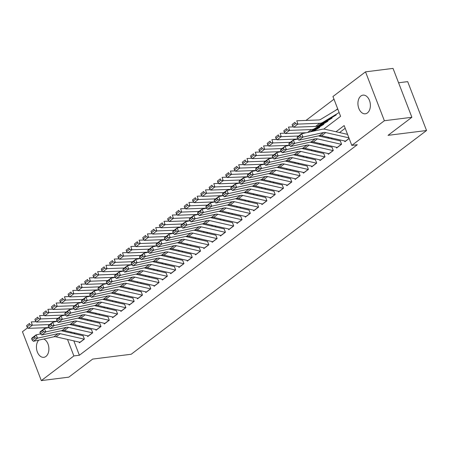 <?xml version="1.0" encoding="UTF-8"?>
<svg xmlns="http://www.w3.org/2000/svg" width="449" height="449" viewBox="0 0 449 449"><rect width="100%" height="100%" fill="white"/><g stroke="black" fill="none" stroke-linecap="round" stroke-linejoin="round"><path stroke-width="0.67" d="M367.422 112.912A9.407 6.168 82.8 0 1 365.329 113.793A9.407 6.168 82.8 0 1 358.347 106.896A9.407 6.168 82.8 0 1 360.895 96.007A9.407 6.168 82.8 0 1 362.988 95.126A9.407 6.168 82.8 0 1 369.965 102.024A9.407 6.168 82.8 0 1 367.422 112.912M43.789 339.017A9.407 6.168 82.8 0 1 48.789 347.262A9.407 6.168 82.8 0 1 45.927 356.45A9.407 6.168 82.8 0 1 43.839 357.325A9.407 6.168 82.8 0 1 37.014 351A9.407 6.168 82.8 0 1 38.749 340.123M398.572 82.773L407.686 81.634L426.55 130.513L131.192 354.25L92.674 359.082L68.82 377.149L41.314 380.6L22.45 331.721L27.703 327.748M35.651 321.725L35.999 321.462M43.946 315.439L44.294 315.176M52.241 309.153L52.589 308.89M333.989 99.207L305.971 120.433M323.718 129.121L340.595 116.336L332.95 96.518L365.514 71.851L384.372 120.73L351.808 145.397L344.164 125.58L336.015 131.753M384.372 120.73L411.885 117.279L393.027 68.4L365.514 71.851M344.608 140.958L344.905 141.727L349.154 138.511M336.312 147.244L336.61 148.013L341.588 144.241L340.314 140.941M328.017 153.53L328.309 154.299L333.287 150.527L332.013 147.221M319.722 159.816L320.014 160.579L324.992 156.813L323.718 153.507M311.421 166.102L311.718 166.865L316.697 163.094L315.423 159.793M303.126 172.382L303.423 173.151L308.401 169.38L307.127 166.079M294.83 178.668L295.128 179.437L300.106 175.666L298.826 172.36M286.535 184.954L286.827 185.723L291.805 181.952L290.531 178.646M278.234 191.24L278.532 192.004L283.51 188.232L282.236 184.932M269.939 197.521L270.236 198.29L275.215 194.518L273.941 191.218M261.644 203.807L261.941 204.576L266.919 200.804L265.645 197.504M253.348 210.093L253.64 210.862L258.618 207.09L257.344 203.784M245.047 216.379L245.345 217.142L250.323 213.376L249.049 210.07M236.752 222.659L237.05 223.428L242.028 219.656L240.754 216.356M228.457 228.945L228.754 229.714L233.733 225.942L232.459 222.642M220.162 235.231L220.459 236L225.432 232.228L224.158 228.923M211.866 241.517L212.158 242.286L217.136 238.514L215.862 235.209M203.565 247.803L203.863 248.566L208.841 244.795L207.567 241.495M195.27 254.083L195.568 254.852L200.546 251.081L199.272 247.781M186.975 260.369L187.272 261.138L192.251 257.367L190.977 254.067M178.68 266.655L178.971 267.424L183.95 263.653L182.676 260.347M170.379 272.941L170.676 273.705L175.654 269.939L174.38 266.633M162.083 279.222L162.381 279.991L167.359 276.219L166.085 272.919M153.788 285.508L154.086 286.277L159.064 282.505L157.79 279.205M145.493 291.794L145.785 292.563L150.763 288.791L149.489 285.485M137.198 298.08L137.489 298.843L142.468 295.077L141.194 291.771M128.897 304.366L129.194 305.129L134.172 301.358L132.898 298.057M120.601 310.646L120.899 311.415L125.877 307.644L124.603 304.343M112.306 316.932L112.604 317.701L117.582 313.93L116.302 310.624M104.011 323.218L104.303 323.987L109.281 320.216L108.007 316.91M95.71 329.504L96.007 330.268L100.986 326.496L99.712 323.196M87.415 335.785L87.712 336.554L92.69 332.782L91.416 329.482M337.682 108.787L335.459 110.471M73.832 340.87L79.378 355.243L357.314 144.707L351.808 145.397M345.202 128.274L339.545 132.556M332.181 138.135L331.25 138.842M323.886 144.421L322.954 145.128M315.591 150.701L314.654 151.408M307.296 156.987L306.358 157.694M298.995 163.273L298.063 163.98M290.699 169.559L289.768 170.266M282.404 175.84L281.467 176.552M274.109 182.126L273.172 182.833M265.808 188.412L264.876 189.119M257.513 194.698L256.581 195.405M249.217 200.984L248.28 201.691M240.922 207.264L239.985 207.971M232.627 213.55L231.69 214.257M224.326 219.836L223.394 220.543M216.031 226.122L215.099 226.829M207.735 232.402L206.798 233.115M199.44 238.688L198.503 239.396M191.139 244.974L190.208 245.682M182.844 251.26L181.912 251.968M174.549 257.541L173.611 258.254M166.253 263.827L165.316 264.534M157.953 270.113L157.021 270.82M149.657 276.399L148.726 277.106M141.362 282.685L140.43 283.392M133.067 288.965L132.129 289.672M124.771 295.251L123.834 295.958M116.471 301.537L115.539 302.244M108.175 307.823L107.244 308.53M99.88 314.104L98.943 314.816M91.585 320.39L90.647 321.097M83.284 326.676L82.352 327.383M74.989 332.962L74.057 333.669M79.119 342.071L79.417 342.84L84.395 339.068L83.121 335.768M411.885 117.279L388.031 135.345L426.55 130.513M79.378 355.243L73.877 355.934L41.314 380.6M67.507 339.427L73.877 355.934M328.651 137.332L327.719 138.039M320.356 143.613L319.419 144.325M312.061 149.899L311.123 150.606M303.765 156.185L302.828 156.892M295.464 162.471L294.533 163.178M287.169 168.757L286.238 169.464M278.874 175.037L277.937 175.744M270.579 181.323L269.641 182.03M262.278 187.609L261.346 188.316M253.982 193.895L253.051 194.602M245.687 200.175L244.75 200.888M237.392 206.461L236.455 207.169M229.097 212.747L228.159 213.455M220.796 219.033L219.864 219.741M212.5 225.319L211.569 226.027M204.205 231.6L203.268 232.307M195.91 237.886L194.973 238.593M187.609 244.172L186.677 244.879M179.314 250.458L178.382 251.165M171.018 256.738L170.081 257.451M162.723 263.024L161.786 263.731M154.422 269.31L153.491 270.017M146.127 275.596L145.195 276.303M137.832 281.877L136.894 282.589M129.537 288.163L128.599 288.87M121.241 294.449L120.304 295.156M112.94 300.735L112.009 301.442M104.645 307.021L103.713 307.728M96.35 313.301L95.413 314.008M88.055 319.587L87.117 320.294M79.754 325.873L78.822 326.58M71.458 332.159L70.527 332.866M80.13 342.301A5.141 3.631 -127.1 0 1 79.995 342.273L56.097 336.834A7.347 5.186 52.9 0 0 53.897 336.795L33.411 341.296L37.559 338.153L35.112 337.945L34.528 336.638L31.621 338.838L32.21 340.146L35.112 337.945M61.165 330.733L83.217 335.751M31.621 338.838L31.941 338.024L36.088 334.887L40.55 333.904M34.528 336.638L36.088 334.887L37.559 338.153L58.044 333.652A7.347 5.186 52.9 0 1 60.245 333.691L84.143 339.13A5.141 3.631 -127.1 0 0 84.277 339.158M32.21 340.146L33.411 341.296M36.201 321.703L31.278 321.888L32.35 325.205L49.721 324.56M29.937 324.739L29.505 323.409L26.603 325.609L27.03 326.939L29.937 324.739L32.35 325.205L28.203 328.348L48.806 327.579L51.708 325.379L51.119 324.071L48.217 326.271L48.806 327.579L50.002 328.724L70.487 324.223L74.635 321.086L54.149 325.587L50.002 328.724M26.603 325.609L29.505 323.409M28.203 328.348L27.03 326.939M88.425 336.015A5.141 3.631 -127.1 0 1 88.29 335.987L64.392 330.548A7.347 5.186 52.9 0 0 62.192 330.509L41.706 335.01L45.854 331.867L43.413 331.665L42.823 330.357L39.922 332.552L40.505 333.86L43.413 331.665M69.46 324.453L91.517 329.471M39.922 332.552L40.236 331.744L44.384 328.601L48.846 327.618M42.823 330.357L44.384 328.601L45.854 331.867L66.34 327.366A7.347 5.186 52.9 0 1 68.54 327.405L92.438 332.844A5.141 3.631 -127.1 0 0 92.573 332.872M40.505 333.86L41.706 335.01M96.72 329.729A5.141 3.631 -127.1 0 1 96.586 329.701L72.693 324.268A7.347 5.186 52.9 0 0 70.487 324.223M77.761 318.167L99.813 323.185M48.217 326.271L48.531 325.458L52.679 322.315L57.146 321.332M51.119 324.071L52.679 322.315L54.149 325.587L51.708 325.379M100.868 326.586A5.141 3.631 -127.1 0 1 100.733 326.558L76.841 321.125A7.347 5.186 52.9 0 0 74.635 321.086M105.015 323.443A5.141 3.631 -127.1 0 1 104.881 323.415L80.988 317.982A7.347 5.186 52.9 0 0 78.788 317.943L58.297 322.444L62.445 319.301L60.003 319.093L59.414 317.785L56.512 319.985L57.102 321.293L60.003 319.093M86.056 311.881L108.108 316.899M56.512 319.985L56.827 319.172L60.974 316.029L65.442 315.052M59.414 317.785L60.974 316.029L62.445 319.301L82.936 314.8A7.347 5.186 52.9 0 1 85.136 314.839L109.028 320.272A5.141 3.631 -127.1 0 0 109.163 320.3M44.496 315.417L39.579 315.602L40.651 318.925L36.504 322.062L57.102 321.293L58.297 322.444M113.316 317.162A5.141 3.631 -127.1 0 1 113.182 317.129L89.284 311.696A7.347 5.186 52.9 0 0 87.084 311.657L66.592 316.158L70.746 313.015L68.299 312.807L67.715 311.499L64.808 313.699L65.397 315.007L68.299 312.807M94.352 305.595L116.403 310.613M64.808 313.699L65.127 312.886L69.275 309.743L73.737 308.766M67.715 311.499L69.275 309.743L70.746 313.015L91.231 308.514A7.347 5.186 52.9 0 1 93.431 308.553L117.329 313.991A5.141 3.631 -127.1 0 0 117.464 314.019M52.797 309.137L47.875 309.316L48.947 312.639L44.799 315.782L65.397 315.007L66.592 316.158M38.232 318.453L37.8 317.123L34.899 319.323L35.325 320.653L38.232 318.453L40.651 318.925L58.016 318.274M34.899 319.323L37.8 317.123M36.504 322.062L35.325 320.653M46.528 312.167L46.101 310.843L43.194 313.043L43.626 314.367L46.528 312.167L48.947 312.639L66.312 311.988M43.194 313.043L46.101 310.843M44.799 315.782L43.626 314.367M61.092 302.851L56.17 303.036L57.242 306.353L74.613 305.702M54.823 305.881L54.396 304.557L51.489 306.757L51.921 308.081L54.823 305.881L57.242 306.353L53.094 309.496L73.692 308.727L76.599 306.521L76.01 305.213L73.108 307.413L73.692 308.721L74.893 309.872L95.379 305.371L99.526 302.228L79.041 306.729L74.893 309.872M51.489 306.757L54.396 304.557M53.094 309.496L51.921 308.081M69.387 296.565L64.465 296.75L65.537 300.067L82.908 299.416M63.118 299.601L62.692 298.271L59.79 300.471L60.217 301.801L63.118 299.601L65.537 300.067L61.39 303.21L81.993 302.441L84.895 300.241L84.305 298.933L81.404 301.133L81.987 302.441L83.188 303.586L103.674 299.085L107.822 295.942L87.336 300.443L83.188 303.586M59.79 300.471L62.692 298.271M61.39 303.21L60.217 301.801M121.612 310.876A5.141 3.631 -127.1 0 1 121.477 310.848L97.579 305.41A7.347 5.186 52.9 0 0 95.379 305.371M102.647 299.315L124.704 304.327M73.108 307.413L73.423 306.605L77.57 303.462L82.032 302.48M76.01 305.213L77.57 303.462L79.041 306.729L76.599 306.521M125.759 307.733A5.141 3.631 -127.1 0 1 125.625 307.705L101.727 302.267A7.347 5.186 52.9 0 0 99.526 302.228M77.683 290.279L72.76 290.464L73.838 293.781L91.203 293.135M71.419 293.315L70.987 291.985L68.085 294.185L68.512 295.515L71.419 293.315L73.838 293.781L69.685 296.924L90.288 296.155L93.19 293.955L92.601 292.647L89.699 294.847L90.288 296.155L91.484 297.305L111.969 292.804L116.123 289.661L95.631 294.162L91.484 297.305M68.085 294.185L70.987 291.985M69.685 296.924L68.512 295.515M129.907 304.59A5.141 3.631 -127.1 0 1 129.772 304.562L105.88 299.124A7.347 5.186 52.9 0 0 103.674 299.085M110.942 293.029L132.999 298.046M81.404 301.133L81.718 300.319L85.866 297.176L90.328 296.194M84.305 298.933L85.866 297.176L87.336 300.443L84.895 300.241M134.055 301.447A5.141 3.631 -127.1 0 1 133.92 301.419L110.027 295.986A7.347 5.186 52.9 0 0 107.822 295.942M85.978 283.998L81.061 284.178L82.133 287.5L99.498 286.849M79.714 287.029L79.282 285.704L76.381 287.899L76.807 289.229L79.714 287.029L82.133 287.5L77.986 290.643L98.584 289.869L101.485 287.669L100.902 286.361L97.994 288.561L98.584 289.869L99.779 291.019L120.27 286.518L124.418 283.375L103.927 287.876L99.779 291.019M76.381 287.899L79.282 285.704M77.986 290.643L76.807 289.229M138.202 298.304A5.141 3.631 -127.1 0 1 138.067 298.276L114.175 292.843A7.347 5.186 52.9 0 0 111.969 292.804M119.243 286.743L141.295 291.76M89.699 294.847L90.013 294.033L94.161 290.89L98.628 289.908M92.601 292.647L94.161 290.89L95.631 294.162L93.19 293.955M142.35 295.161A5.141 3.631 -127.1 0 1 142.215 295.133L118.323 289.7A7.347 5.186 52.9 0 0 116.123 289.661M94.279 277.712L89.357 277.897L90.429 281.214L107.799 280.563M88.01 280.743L87.583 279.418L84.676 281.618L85.108 282.943L88.01 280.743L90.429 281.214L86.281 284.357L106.879 283.583L109.786 281.383L109.197 280.075L106.29 282.275L106.879 283.583L108.08 284.733L128.566 280.232L132.713 277.089L112.228 281.59L108.08 284.733M84.676 281.618L87.583 279.418M86.281 284.357L85.108 282.943M146.503 292.018A5.141 3.631 -127.1 0 1 146.363 291.99L122.47 286.557A7.347 5.186 52.9 0 0 120.27 286.518M127.538 280.457L149.59 285.474M97.994 288.561L98.314 287.747L102.462 284.604L106.924 283.628M100.902 286.361L102.462 284.604L103.927 287.876L101.485 287.669M150.651 288.881A5.141 3.631 -127.1 0 1 150.516 288.853L126.618 283.414A7.347 5.186 52.9 0 0 124.418 283.375M102.574 271.426L97.652 271.611L98.724 274.928L116.095 274.277M96.305 274.462L95.878 273.132L92.977 275.332L93.403 276.657L96.305 274.462L98.724 274.928L94.576 278.071L115.18 277.302M92.977 275.332L95.878 273.132M94.576 278.071L93.403 276.657M154.798 285.738A5.141 3.631 -127.1 0 1 154.664 285.71L130.766 280.271A7.347 5.186 52.9 0 0 128.566 280.232M135.834 274.171L157.885 279.188M106.29 282.275L106.609 281.467L110.757 278.324L115.219 277.342M109.197 280.075L110.757 278.324L112.228 281.59L109.786 281.383M158.946 282.595A5.141 3.631 -127.1 0 1 158.811 282.567L134.913 277.128A7.347 5.186 52.9 0 0 132.713 277.089M110.869 265.14L105.947 265.325L107.025 268.642L124.39 267.997M104.606 268.176L104.174 266.846L101.272 269.046L101.698 270.377L104.606 268.176L107.025 268.642L102.872 271.785L123.475 271.016L126.377 268.816L125.787 267.509L122.886 269.709L123.475 271.016L124.67 272.161L145.156 267.66L149.309 264.523L128.818 269.024L124.67 272.161M101.272 269.046L104.174 266.846M102.872 271.785L101.698 270.377M163.094 279.452A5.141 3.631 -127.1 0 1 162.959 279.424L139.061 273.985A7.347 5.186 52.9 0 0 136.861 273.946L116.375 278.447L120.523 275.304L118.081 275.102L117.492 273.795L114.59 275.989L115.174 277.297L118.081 275.102M144.129 267.89L166.186 272.908M114.59 275.989L114.905 275.181L119.052 272.038L123.514 271.056M117.492 273.795L119.052 272.038L120.523 275.304L141.008 270.803A7.347 5.186 52.9 0 1 143.214 270.842L167.107 276.281A5.141 3.631 -127.1 0 0 167.241 276.309M115.174 277.297L116.375 278.447M119.165 258.854L114.248 259.039L115.32 262.362L132.685 261.711M112.901 261.89L112.469 260.56L109.567 262.76L109.994 264.091L112.901 261.89L115.32 262.362L111.172 265.499L131.77 264.73L134.672 262.53L134.083 261.223L131.181 263.423L131.77 264.73L132.966 265.881L153.457 261.38L157.605 258.237L137.113 262.738L132.966 265.881M109.567 262.76L112.469 260.56M111.172 265.499L109.994 264.091M171.389 273.166A5.141 3.631 -127.1 0 1 171.254 273.138L147.362 267.705A7.347 5.186 52.9 0 0 145.156 267.66M152.43 261.604L174.481 266.622M122.886 269.709L123.2 268.895L127.348 265.752L131.815 264.77M125.787 267.509L127.348 265.752L128.818 269.024L126.377 268.816M175.537 270.023A5.141 3.631 -127.1 0 1 175.402 269.995L151.509 264.562A7.347 5.186 52.9 0 0 149.309 264.523M127.465 252.574L122.543 252.753L123.615 256.076L140.98 255.425M121.196 255.604L120.77 254.28L117.863 256.48L118.295 257.805L121.196 255.604L123.615 256.076L119.468 259.219L140.066 258.444L142.967 256.244L142.384 254.937L139.476 257.137L140.066 258.444L141.261 259.595L161.752 255.094L165.9 251.951L145.414 256.452L141.261 259.595M117.863 256.48L120.77 254.28M119.468 259.219L118.295 257.805M179.684 266.88A5.141 3.631 -127.1 0 1 179.549 266.852L155.657 261.419A7.347 5.186 52.9 0 0 153.457 261.38M160.725 255.318L182.777 260.336M131.181 263.423L131.495 262.609L135.649 259.466L140.11 258.489M134.083 261.223L135.649 259.466L137.113 262.738L134.672 262.53M183.837 263.737A5.141 3.631 -127.1 0 1 183.697 263.709L159.805 258.276A7.347 5.186 52.9 0 0 157.605 258.237M135.761 246.288L130.839 246.473L131.911 249.79L149.281 249.139M129.492 249.318L129.065 247.994L126.158 250.194L126.59 251.519L129.492 249.318L131.911 249.79L127.763 252.933L148.361 252.164L151.268 249.958L150.679 248.651L147.777 250.851L148.361 252.158L149.562 253.309L170.048 248.808L174.195 245.665L153.71 250.166L149.562 253.309M126.158 250.194L129.065 247.994M127.763 252.933L126.59 251.519M144.056 240.002L139.134 240.187L140.206 243.504L157.577 242.853M137.787 243.038L137.36 241.708L134.459 243.908L134.885 245.238L137.787 243.038L140.206 243.504L136.058 246.647L156.662 245.878L159.563 243.678L158.974 242.37L156.072 244.57L156.662 245.878L157.857 247.023L178.343 242.522L182.49 239.379L162.005 243.88L157.857 247.023M134.459 243.908L137.36 241.708M136.058 246.647L134.885 245.238M152.351 233.716L147.435 233.901L148.507 237.224L165.872 236.572M146.088 236.752L145.656 235.422L142.754 237.622L143.18 238.952L146.088 236.752L148.507 237.224L144.359 240.361L164.957 239.592L167.859 237.392L167.269 236.084L164.368 238.284L164.957 239.592L166.152 240.743L186.644 236.241L190.791 233.098L170.3 237.6L166.152 240.743M142.754 237.622L145.656 235.422M144.359 240.361L143.18 238.952M187.985 260.6A5.141 3.631 -127.1 0 1 187.85 260.572L163.952 255.133A7.347 5.186 52.9 0 0 161.752 255.094M169.02 249.032L191.072 254.05M139.476 257.137L139.796 256.323L143.944 253.185L148.406 252.203M142.384 254.937L143.944 253.185L145.414 256.452L142.967 256.244M192.133 257.457A5.141 3.631 -127.1 0 1 191.998 257.429L168.1 251.99A7.347 5.186 52.9 0 0 165.9 251.951M196.28 254.314A5.141 3.631 -127.1 0 1 196.146 254.286L172.248 248.847A7.347 5.186 52.9 0 0 170.048 248.808M177.316 242.752L199.373 247.769M147.777 250.851L148.091 250.042L152.239 246.899L156.701 245.917M150.679 248.651L152.239 246.899L153.71 250.166L151.268 249.958M200.428 251.171A5.141 3.631 -127.1 0 1 200.293 251.143L176.395 245.704A7.347 5.186 52.9 0 0 174.195 245.665M204.576 248.028A5.141 3.631 -127.1 0 1 204.441 248L180.549 242.561A7.347 5.186 52.9 0 0 178.343 242.522M185.611 236.466L207.668 241.483M156.072 244.57L156.387 243.756L160.534 240.613L165.002 239.631M158.974 242.37L160.534 240.613L162.005 243.88L159.563 243.678M208.723 244.885A5.141 3.631 -127.1 0 1 208.589 244.857L184.696 239.424A7.347 5.186 52.9 0 0 182.49 239.379M160.652 227.435L155.73 227.615L156.802 230.938L174.167 230.286M154.383 230.466L153.951 229.142L151.049 231.342L151.481 232.666L154.383 230.466L156.802 230.938L152.654 234.081L173.252 233.306L176.154 231.106L175.57 229.798L172.663 231.998L173.252 233.306L174.448 234.457L194.939 229.955L199.087 226.812L178.595 231.314L174.448 234.457M151.049 231.342L153.951 229.142M152.654 234.081L151.481 232.666M212.871 241.742A5.141 3.631 -127.1 0 1 212.736 241.714L188.844 236.281A7.347 5.186 52.9 0 0 186.644 236.241M193.912 230.18L215.963 235.197M164.368 238.284L164.682 237.47L168.83 234.327L173.297 233.345M167.269 236.084L168.83 234.327L170.3 237.6L167.859 237.392M217.019 238.599A5.141 3.631 -127.1 0 1 216.884 238.571L192.991 233.138A7.347 5.186 52.9 0 0 190.791 233.098M168.947 221.149L164.025 221.335L165.097 224.652L182.468 224M162.678 224.18L162.252 222.856L159.344 225.056L159.777 226.38L162.678 224.18L165.097 224.652L160.95 227.795L181.548 227.02L184.455 224.82L183.866 223.512L180.958 225.712L181.548 227.02L182.749 228.171L203.234 223.669L207.382 220.526L186.896 225.028L182.749 228.171M159.344 225.056L162.252 222.856M160.95 227.795L159.777 226.38M221.172 235.461A5.141 3.631 -127.1 0 1 221.031 235.428L197.139 229.995A7.347 5.186 52.9 0 0 194.939 229.955M202.207 223.894L224.259 228.911M172.663 231.998L172.983 231.184L177.131 228.041L181.592 227.065M175.57 229.798L177.131 228.041L178.595 231.314L176.154 231.106M225.319 232.318A5.141 3.631 -127.1 0 1 225.185 232.29L201.287 226.852A7.347 5.186 52.9 0 0 199.087 226.812M177.243 214.863L172.321 215.049L173.393 218.366L190.763 217.714M170.974 217.9L170.547 216.57L167.645 218.77L168.072 220.1L170.974 217.9L173.393 218.366L169.245 221.509L189.848 220.74L192.75 218.54L192.161 217.232L189.259 219.432L189.843 220.74L191.044 221.885L211.53 217.383L215.677 214.24L195.192 218.742L191.044 221.885M167.645 218.77L170.547 216.57M169.245 221.509L168.072 220.1M229.467 229.175A5.141 3.631 -127.1 0 1 229.332 229.147L205.434 223.709A7.347 5.186 52.9 0 0 203.234 223.669M210.502 217.613L232.554 222.625M180.958 225.712L181.278 224.904L185.426 221.761L189.888 220.779M183.866 223.512L185.426 221.761L186.896 225.028L184.455 224.82M233.615 226.032A5.141 3.631 -127.1 0 1 233.48 226.004L209.582 220.566A7.347 5.186 52.9 0 0 207.382 220.526M185.538 208.577L180.616 208.763L181.693 212.08L199.059 211.434M179.274 211.614L178.842 210.284L175.941 212.484L176.367 213.814L179.274 211.614L181.693 212.08L177.54 215.223L198.144 214.454L201.045 212.254L200.456 210.946L197.554 213.146L198.144 214.454L199.339 215.599L219.825 211.103L223.978 207.96L203.487 212.461L199.339 215.599M175.941 212.484L178.842 210.284M177.54 215.223L176.367 213.814M237.762 222.889A5.141 3.631 -127.1 0 1 237.628 222.861L213.73 217.423A7.347 5.186 52.9 0 0 211.53 217.383M218.798 211.327L240.855 216.345M189.259 219.432L189.573 218.618L193.721 215.475L198.183 214.493M192.161 217.232L193.721 215.475L195.192 218.742L192.75 218.54M241.91 219.746A5.141 3.631 -127.1 0 1 241.775 219.718L217.883 214.28A7.347 5.186 52.9 0 0 215.677 214.24M193.833 202.291L188.917 202.477L189.989 205.799L207.354 205.148M187.57 205.328L187.138 204.003L184.236 206.198L184.662 207.528L187.57 205.328L189.989 205.799L185.841 208.942L206.439 208.168L209.341 205.968L208.757 204.66L205.85 206.86L206.439 208.168L207.634 209.318L228.126 204.817L232.273 201.674L211.782 206.175L207.634 209.318M184.236 206.198L187.138 204.003M185.841 208.942L184.662 207.528M246.058 216.603A5.141 3.631 -127.1 0 1 245.923 216.575L222.031 211.142A7.347 5.186 52.9 0 0 219.825 211.103M227.099 205.041L249.15 210.059M197.554 213.146L197.869 212.332L202.016 209.189L206.484 208.207M200.456 210.946L202.016 209.189L203.487 212.461L201.045 212.254M250.205 213.46A5.141 3.631 -127.1 0 1 250.071 213.432L226.178 207.999A7.347 5.186 52.9 0 0 223.978 207.96M202.134 196.011L197.212 196.196L198.284 199.513L215.649 198.862M195.865 199.042L195.438 197.717L192.531 199.917L192.963 201.242L195.865 199.042L198.284 199.513L194.136 202.656L214.734 201.882L217.636 199.682L217.052 198.374L214.145 200.574L214.734 201.882L215.935 203.032L236.421 198.531L240.569 195.388L220.083 199.889L215.935 203.032M192.531 199.917L195.438 197.717M194.136 202.656L192.963 201.242M254.353 210.317A5.141 3.631 -127.1 0 1 254.218 210.289L230.326 204.856A7.347 5.186 52.9 0 0 228.126 204.817M235.394 198.755L257.445 203.773M205.85 206.86L206.164 206.046L210.317 202.903L214.779 201.927M208.757 204.66L210.317 202.903L211.782 206.175L209.341 205.968M258.506 207.18A5.141 3.631 -127.1 0 1 258.366 207.146L234.473 201.713A7.347 5.186 52.9 0 0 232.273 201.674M210.429 189.725L205.507 189.91L206.579 193.227L223.95 192.576M204.16 192.761L203.734 191.431L200.826 193.631L201.259 194.956L204.16 192.761L206.579 193.227L202.432 196.37L223.035 195.601L225.937 193.396L225.347 192.093L222.446 194.288L223.03 195.596L224.231 196.746L244.716 192.245L248.864 189.102L228.378 193.603L224.231 196.746M200.826 193.631L203.734 191.431M202.432 196.37L201.259 194.956M262.654 204.037A5.141 3.631 -127.1 0 1 262.519 204.009L238.621 198.57A7.347 5.186 52.9 0 0 236.421 198.531M243.689 192.469L265.741 197.487M214.145 200.574L214.465 199.76L218.612 196.623L223.074 195.641M217.052 198.374L218.612 196.623L220.083 199.889L217.636 199.682M266.801 200.894A5.141 3.631 -127.1 0 1 266.667 200.866L242.769 195.427A7.347 5.186 52.9 0 0 240.569 195.388M218.725 183.439L213.803 183.624L214.875 186.941L232.245 186.29M212.461 186.475L212.029 185.145L209.127 187.345L209.554 188.675L212.461 186.475L214.875 186.941L210.727 190.084L231.33 189.315L234.232 187.115L233.643 185.807L230.741 188.008L231.33 189.315L232.526 190.46L253.012 185.959L257.159 182.822L236.674 187.317L232.526 190.46M209.127 187.345L212.029 185.145M210.727 190.084L209.554 188.675M270.949 197.751A5.141 3.631 -127.1 0 1 270.814 197.723L246.916 192.284A7.347 5.186 52.9 0 0 244.716 192.245M251.984 186.189L274.042 191.207M222.446 194.288L222.76 193.48L226.908 190.337L231.37 189.355M225.347 192.093L226.908 190.337L228.378 193.603L225.937 193.396M275.097 194.608A5.141 3.631 -127.1 0 1 274.962 194.58L251.064 189.141A7.347 5.186 52.9 0 0 248.864 189.102M279.244 191.465A5.141 3.631 -127.1 0 1 279.11 191.437L255.217 185.998A7.347 5.186 52.9 0 0 253.012 185.959M260.285 179.903L282.337 184.921M230.741 188.008L231.055 187.194L235.203 184.051L239.671 183.069M233.643 185.807L235.203 184.051L236.674 187.317L234.232 187.115M283.392 188.322A5.141 3.631 -127.1 0 1 283.257 188.294L259.365 182.861A7.347 5.186 52.9 0 0 257.159 182.822M287.54 185.179A5.141 3.631 -127.1 0 1 287.405 185.151L263.512 179.718A7.347 5.186 52.9 0 0 261.312 179.679L240.821 184.18L244.969 181.037L242.527 180.829L241.938 179.521L239.036 181.722L239.626 183.029L242.527 180.829M268.581 173.617L290.632 178.635M239.036 181.722L239.351 180.908L243.498 177.765L247.966 176.788M241.938 179.521L243.498 177.765L244.969 181.037L265.46 176.536A7.347 5.186 52.9 0 1 267.66 176.575L291.553 182.008A5.141 3.631 -127.1 0 0 291.687 182.036M227.02 177.153L222.103 177.338L223.175 180.661L219.028 183.798L239.626 183.029L240.821 184.18M220.756 180.189L220.324 178.859L217.423 181.059L217.849 182.389L220.756 180.189L223.175 180.661L240.541 180.01M217.423 181.059L220.324 178.859M219.028 183.798L217.849 182.389M235.321 170.873L230.399 171.052L231.471 174.375L248.836 173.724M229.052 173.903L228.625 172.579L225.718 174.779L226.15 176.103L229.052 173.903L231.471 174.375L227.323 177.518L247.921 176.743L250.823 174.543L250.239 173.235L247.332 175.436L247.921 176.743L249.116 177.894L269.608 173.393L273.755 170.25L253.27 174.751L249.116 177.894M225.718 174.779L228.625 172.579M227.323 177.518L226.15 176.103M243.616 164.587L238.694 164.772L239.766 168.089L257.137 167.438M237.347 167.617L236.92 166.293L234.013 168.493L234.445 169.817L237.347 167.617L239.766 168.089L235.618 171.232L256.216 170.463L259.124 168.257L258.534 166.949L255.633 169.15L256.216 170.457L257.417 171.608L277.903 167.107L282.051 163.964L261.565 168.465L257.417 171.608M234.013 168.493L236.92 166.293M235.618 171.232L234.445 169.817M295.84 178.898A5.141 3.631 -127.1 0 1 295.706 178.865L271.808 173.432A7.347 5.186 52.9 0 0 269.608 173.393M276.876 167.331L298.927 172.349M247.332 175.436L247.652 174.622L251.799 171.479L256.261 170.502M250.239 173.235L251.799 171.479L253.27 174.751L250.823 174.543M299.988 175.755A5.141 3.631 -127.1 0 1 299.853 175.727L275.955 170.289A7.347 5.186 52.9 0 0 273.755 170.25M251.911 158.301L246.989 158.486L248.061 161.803L265.432 161.152M245.642 161.337L245.216 160.007L242.314 162.207L242.741 163.537L245.642 161.337L248.061 161.803L243.914 164.946L264.517 164.177L267.419 161.977L266.829 160.669L263.928 162.869L264.512 164.177L265.713 165.322L286.198 160.821L290.346 157.678L269.86 162.179L265.713 165.322M242.314 162.207L245.216 160.007M243.914 164.946L242.741 163.537M304.136 172.612A5.141 3.631 -127.1 0 1 304.001 172.584L280.103 167.146A7.347 5.186 52.9 0 0 277.903 167.107M285.171 161.051L307.228 166.063M255.633 169.15L255.947 168.341L260.094 165.198L264.556 164.216M258.534 166.949L260.094 165.198L261.565 168.465L259.124 168.257M308.283 169.469A5.141 3.631 -127.1 0 1 308.149 169.441L284.251 164.003A7.347 5.186 52.9 0 0 282.051 163.964M260.207 152.015L255.285 152.2L256.362 155.517L273.727 154.871M253.943 155.051L253.511 153.721L250.609 155.921L251.036 157.251L253.943 155.051L256.362 155.517L252.209 158.66L272.812 157.891L275.714 155.691L275.125 154.383L272.223 156.583L272.812 157.891L274.008 159.041L294.493 154.54L298.647 151.397L278.156 155.898L274.008 159.041M250.609 155.921L253.511 153.721M252.209 158.66L251.036 157.251M312.431 166.326A5.141 3.631 -127.1 0 1 312.296 166.298L288.404 160.86A7.347 5.186 52.9 0 0 286.198 160.821M293.466 154.765L315.524 159.782M263.928 162.869L264.242 162.055L268.39 158.912L272.852 157.93M266.829 160.669L268.39 158.912L269.86 162.179L267.419 161.977M316.579 163.183A5.141 3.631 -127.1 0 1 316.444 163.155L292.552 157.722A7.347 5.186 52.9 0 0 290.346 157.678M268.502 145.734L263.585 145.914L264.657 149.236L282.023 148.585M262.238 148.765L261.806 147.44L258.905 149.635L259.331 150.965L262.238 148.765L264.657 149.236L260.51 152.379L281.108 151.605L284.009 149.405L283.426 148.097L280.518 150.297L281.108 151.605L282.303 152.755L302.794 148.254L306.942 145.111L286.451 149.612L282.303 152.755M258.905 149.635L261.806 147.44M260.51 152.379L259.331 150.965M320.726 160.04A5.141 3.631 -127.1 0 1 320.592 160.012L296.699 154.579A7.347 5.186 52.9 0 0 294.493 154.54M301.767 148.479L323.819 153.496M272.223 156.583L272.537 155.769L276.685 152.626L281.153 151.644M275.125 154.383L276.685 152.626L278.156 155.898L275.714 155.691M324.874 156.897A5.141 3.631 -127.1 0 1 324.739 156.869L300.847 151.436A7.347 5.186 52.9 0 0 298.647 151.397M276.803 139.448L271.881 139.633L272.953 142.95L290.323 142.299M270.534 142.479L270.107 141.154L267.2 143.354L267.632 144.679L270.534 142.479L272.953 142.95L268.805 146.093L289.403 145.319L292.31 143.119L291.721 141.811L288.814 144.011L289.403 145.319L290.604 146.469L311.09 141.968L315.237 138.825L294.752 143.326L290.604 146.469M267.2 143.354L270.107 141.154M268.805 146.093L267.632 144.679M329.027 153.754A5.141 3.631 -127.1 0 1 328.887 153.726L304.994 148.293A7.347 5.186 52.9 0 0 302.794 148.254M310.063 142.193L332.114 147.21M280.518 150.297L280.838 149.483L284.986 146.34L289.448 145.364M283.426 148.097L284.986 146.34L286.451 149.612L284.009 149.405M333.175 150.617A5.141 3.631 -127.1 0 1 333.04 150.589L309.142 145.15A7.347 5.186 52.9 0 0 306.942 145.111M337.322 147.474A5.141 3.631 -127.1 0 1 337.188 147.446L313.29 142.007A7.347 5.186 52.9 0 0 311.09 141.968M318.358 135.907L340.409 140.924M288.814 144.011L289.134 143.203L293.281 140.06L297.743 139.078M291.721 141.811L293.281 140.06L294.752 143.326L292.31 143.119M341.47 144.331A5.141 3.631 -127.1 0 1 341.335 144.303L317.437 138.864A7.347 5.186 52.9 0 0 315.237 138.825M345.618 141.188A5.141 3.631 -127.1 0 1 345.483 141.16L321.585 135.721A7.347 5.186 52.9 0 0 319.385 135.682L298.899 140.183L303.047 137.04L300.606 136.838L300.016 135.531L297.115 137.725L297.698 139.033L300.606 136.838M297.115 137.725L297.429 136.917L301.576 133.774L322.062 129.273A11.023 7.779 -127.1 0 1 325.368 129.329L347.56 134.38M300.016 135.531L301.576 133.774L303.047 137.04L323.533 132.539A7.347 5.186 52.9 0 1 325.738 132.578L348.895 137.849M297.698 139.033L298.899 140.183M285.098 133.162L280.176 133.347L281.248 136.664L298.619 136.013M311.92 131.501L323.796 124.345M313.604 131.13L319.649 127.488M278.829 136.199L278.402 134.868L275.501 137.068L275.927 138.393L278.829 136.199L281.248 136.664L277.1 139.807L297.704 139.038M275.501 137.068L278.402 134.868M277.1 139.807L275.927 138.393M293.393 126.876L288.471 127.061L289.549 130.378L311.454 129.559A11.023 7.779 52.9 0 0 314.407 128.717L332.092 118.059M310.242 131.871A11.023 7.779 52.9 0 0 310.259 131.86L327.944 121.202M287.13 129.913L286.698 128.582L283.796 130.782L284.223 132.113L287.13 129.913L289.549 130.378L285.396 133.521L306.274 132.741M283.796 130.782L286.698 128.582M285.396 133.521L284.223 132.113M337.788 109.068L320.648 119.395A7.347 5.186 -127.1 0 1 318.678 119.956L296.772 120.775L297.844 124.098L319.75 123.273A11.023 7.779 52.9 0 0 322.702 122.431L339.13 112.536M295.425 123.627L294.993 122.296L292.091 124.496L292.518 125.827L295.425 123.627L297.844 124.098L293.697 127.235L315.602 126.416A11.023 7.779 52.9 0 0 318.554 125.574L336.239 114.916M292.091 124.496L294.993 122.296M293.697 127.235L292.518 125.827M56.097 336.834L60.245 333.691M53.897 336.795L58.044 333.652M79.995 342.273L84.143 339.13M64.392 330.548L68.54 327.405M62.192 330.509L66.34 327.366M88.29 335.987L92.438 332.844M72.693 324.268L76.841 321.125M96.586 329.701L100.733 326.558M80.988 317.982L85.136 314.839M78.788 317.943L82.936 314.8M104.881 323.415L109.028 320.272M89.284 311.696L93.431 308.553M87.084 311.657L91.231 308.514M113.182 317.129L117.329 313.991M97.579 305.41L101.727 302.267M121.477 310.848L125.625 307.705M105.88 299.124L110.027 295.986M129.772 304.562L133.92 301.419M114.175 292.843L118.323 289.7M138.067 298.276L142.215 295.133M122.47 286.557L126.618 283.414M146.363 291.99L150.516 288.853M130.766 280.271L134.913 277.128M154.664 285.71L158.811 282.567M139.061 273.985L143.214 270.842M136.861 273.946L141.008 270.803M162.959 279.424L167.107 276.281M147.362 267.705L151.509 264.562M171.254 273.138L175.402 269.995M155.657 261.419L159.805 258.276M179.549 266.852L183.697 263.709M163.952 255.133L168.1 251.99M187.85 260.572L191.998 257.429M172.248 248.847L176.395 245.704M196.146 254.286L200.293 251.143M180.549 242.561L184.696 239.424M204.441 248L208.589 244.857M188.844 236.281L192.991 233.138M212.736 241.714L216.884 238.571M197.139 229.995L201.287 226.852M221.031 235.428L225.185 232.29M205.434 223.709L209.582 220.566M229.332 229.147L233.48 226.004M213.73 217.423L217.883 214.28M237.628 222.861L241.775 219.718M222.031 211.142L226.178 207.999M245.923 216.575L250.071 213.432M230.326 204.856L234.473 201.713M254.218 210.289L258.366 207.146M238.621 198.57L242.769 195.427M262.519 204.009L266.667 200.866M246.916 192.284L251.064 189.141M270.814 197.723L274.962 194.58M255.217 185.998L259.365 182.861M279.11 191.437L283.257 188.294M263.512 179.718L267.66 176.575M261.312 179.679L265.46 176.536M287.405 185.151L291.553 182.008M271.808 173.432L275.955 170.289M295.706 178.865L299.853 175.727M280.103 167.146L284.251 164.003M304.001 172.584L308.149 169.441M288.404 160.86L292.552 157.722M312.296 166.298L316.444 163.155M296.699 154.579L300.847 151.436M320.592 160.012L324.739 156.869M304.994 148.293L309.142 145.15M328.887 153.726L333.04 150.589M313.29 142.007L317.437 138.864M337.188 147.446L341.335 144.303M321.585 135.721L325.738 132.578M319.385 135.682L323.533 132.539M345.483 141.16L349.114 138.41M311.454 129.559L307.655 132.438M314.407 128.717L310.259 131.86M319.75 123.273L315.602 126.416M322.702 122.431L318.554 125.574"/></g></svg>
